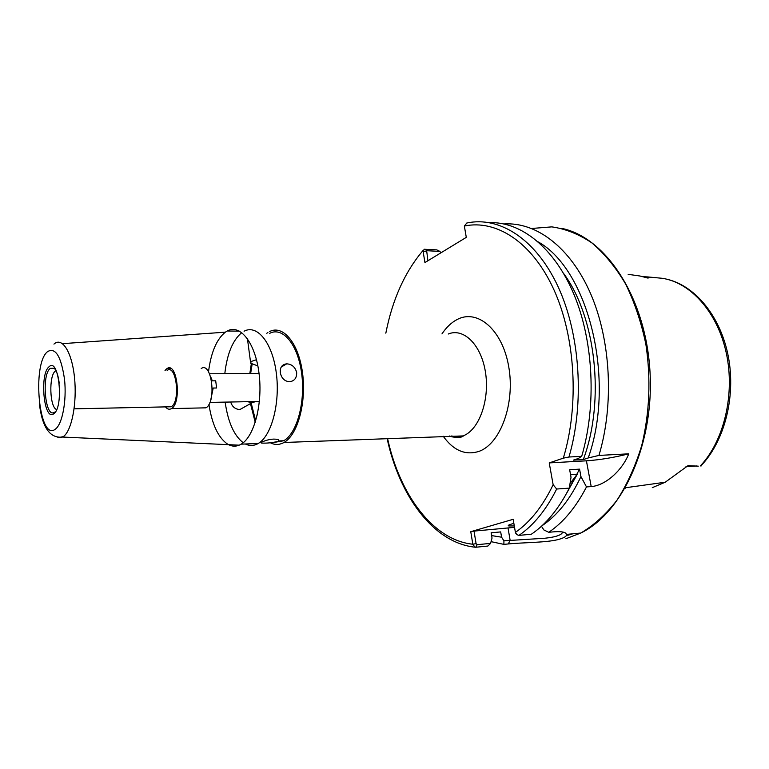 <?xml version="1.0" encoding="UTF-8"?>
<svg xmlns="http://www.w3.org/2000/svg" width="769" height="769" viewBox="0 0 769 769"><rect width="100%" height="100%" fill="white"/><g stroke="black" fill="none" stroke-linecap="round" stroke-linejoin="round"><path stroke-width="1.15" d="M513.855 523.372L512.221 523.824C508.588 524.891 507.453 525.602 508.799 525.948L514.298 525.958M652.275 487.671L665.223 482.221L688.044 465.639L698.271 466.158M541.463 526.236L543.837 529.928L548.768 532.292L553.276 531.869C559.14 531.379 563.148 531.725 565.321 532.888L566.657 534.397C566.791 536.233 564.081 537.916 558.525 539.463C546.567 542.693 522.853 542.462 508.299 543.943L503.887 544.375L503.926 540.818L544.865 538.242C556.218 536.983 562.11 534.907 562.552 532.004M491.055 541.655L503.887 544.375M257.413 414.26L257.25 415.01M261.854 442.06L261.287 443.04C266.199 443.386 271.745 442.857 277.945 441.435L278.666 440.954L278.455 439.714C274.379 438.493 269.217 439.109 262.979 441.55L261.854 442.06M280.301 372.638C281.444 378.185 284.492 381.232 289.452 381.77C294.421 381.088 296.824 378.012 296.661 372.542C295.258 367.111 291.951 364.208 286.741 363.833C282.079 364.4 279.926 367.332 280.301 372.638M251.511 363.545L250.684 363.208L251.146 361.488L256.471 359.719M269.563 331.574C282.992 324.508 298.574 342.955 302.505 372.773C306.61 402.504 297.651 435.071 283.972 442.483L282.963 443.011C278.753 444.991 274.571 444.924 270.409 442.8M255.241 422.402L250.463 403.629M249.819 373.542L251.376 363.506M266.795 333.285L267.891 332.525M245.253 406.541L239.918 409.541C235.237 409.281 232.171 406.772 230.71 402.004M269.708 333.323C282.723 326.46 297.824 344.358 301.621 373.244C305.601 402.043 296.921 433.581 283.655 440.762L274.245 442.396M255.702 420.922L251.223 403.196M250.636 373.532L252.194 363.804M201.238 368.476C211.802 361.17 216.771 402.37 205.9 407.839L201.728 407.926M165.027 370.437L166.95 368.601C177.13 361.19 181.945 403.043 171.477 408.589L171.439 408.608C169.382 409.81 167.402 409.243 165.489 406.907M167.133 370.427C176.389 363.689 180.763 401.735 171.237 406.772L167.584 406.849M56.579 409.531C49.677 407.455 48.658 375.666 55.339 371.081L55.964 370.658M208.505 371.812C211.023 352.365 216.627 339.158 225.336 332.179L227.24 330.997C240.159 323.778 255.173 342.58 258.99 373.032C262.969 403.389 254.356 436.629 241.187 444.155L239.217 445.164C235.641 446.626 232.084 446.462 228.547 444.674M227.566 444.126C218.271 437.705 212.061 424.478 208.928 404.427M244.071 331.218C257.192 324.066 272.437 342.734 276.292 372.936C280.329 403.033 271.572 436.004 258.201 443.492L257.211 444.03C253.232 445.962 249.271 445.953 245.33 443.992M243.206 442.742C233.997 435.571 227.98 422.037 225.154 402.12M224.798 373.696C227.115 353.711 232.786 340.023 241.802 332.631M255.76 401.524L251.915 402.812L247.647 401.678M282.261 377.685L281.166 375.714M566.378 493.736L579.566 469.138L580.931 476.578L586.487 486.921L591.198 486.594C605.962 485.46 622.515 469.811 628.763 453.825L598.955 455.421C614.248 404.523 610.807 340.081 590.573 293.575C570.271 247.022 536.031 221.837 504.041 223.952M470.763 531.696L474.021 531.091L476.088 543.625L477.174 544.683L490.584 543.375L487.854 546.057L475.694 547.249L474.934 547.182L472.829 544.221L470.763 531.696L513.154 519.306L515.403 532.379L516.883 534.676L518.94 535.387L531.369 534.215C546.096 524.237 558.736 508.876 569.31 488.132L571.021 477.222L569.656 469.744L579.566 469.138M570.569 474.752L577.221 474.329L566.542 493.429M491.602 535.589L501.58 537.195L503.926 540.818M598.955 455.421L588.237 457.949C616.017 380.04 588.4 269.9 538.3 241.956M490.584 543.375L492.025 538.098L491.131 532.792L500.686 531.917L501.58 537.195M588.237 457.949L583.296 459.583C605.299 400.88 595.917 316.934 563.562 273.389M583.296 459.583L573.376 460.131L578.298 458.497L581.691 456.344C596.677 405.551 593.543 341.349 574.001 294.527C554.382 247.676 521.055 221.626 489.593 222.635M581.691 456.344L568.973 457.017C584.786 402.918 580.143 333.852 557.881 286.241C535.56 238.544 499.168 216.022 466.802 223.02L464.351 226.048L466.293 237.361L424.94 262.556L423.152 251.694L424.132 249.271L436.763 249.858L439.955 251.434L440.858 252.857M568.973 457.017L563.312 458.161L549.229 462.909L553.142 484.73L556.66 489.026L569.31 488.132M548.768 532.292C563.398 522.362 575.971 507.242 586.487 486.921M645.893 277.609L647.796 278.042C649.488 277.888 649.507 277.522 647.854 276.936L662.253 278.301M647.796 278.042L640.01 276.013L628.158 274.341M701.011 466.091L701.857 464.851M541.924 525.813C557.429 515.384 570.425 498.975 580.931 476.578M515.884 533.513L515.403 532.379C530.177 522.113 542.76 506.233 553.142 484.73M474.021 531.091L514.538 527.351M628.763 453.825C614.027 457.545 599.916 459.881 586.42 460.823L549.229 462.909M439.955 251.434L426.66 250.694L427.9 260.749M475.694 547.249L477.174 544.683M387.653 438.878C399.928 495.005 433.197 540.223 472.829 544.221L476.088 543.625M426.66 250.694L424.892 249.175M426.314 251.165L423.152 251.694M570.06 483.48L577.221 474.329M210.398 376.079L212.311 380.847L215.695 380.809L216.608 387.989L213.215 388.037L210.706 400.111M211.6 380.991L212.311 380.847M213.215 388.037L212.244 388.239M688.486 465.572L685.756 466.937M448.24 334.015C463.515 327.604 481.038 344.512 485.383 371.687C489.93 398.775 479.76 428.506 464.255 435.408L463.111 435.908C458.507 437.696 453.912 437.724 449.327 435.994M441.954 333.929C446.251 327.44 451.211 322.692 456.834 319.683C477.164 308.398 502.301 329.392 508.674 366.39C515.374 403.254 500.552 443.886 478.991 451.365C465.476 455.642 453.547 450.596 443.204 436.234M54.426 412.146C45.313 419.278 41.18 374.916 50.245 368.361L54.147 368.236C56.473 370.274 58.175 375.272 59.242 383.231M53.782 413.712C43.958 422.085 39.277 373.907 49.12 366.726C58.963 356.864 64.077 407.214 53.782 413.712M55.32 429.179C39.104 442.223 31.596 363.795 47.62 351.577C55.56 347.127 61.203 356.47 64.558 379.607C66.788 400.909 62.289 424.421 55.32 429.179M53.945 344.108C62.029 336.591 71.892 351.789 74.487 377.425C77.208 402.975 71.7 431.14 63.241 436.667L57.858 437.648M563.312 458.161C579.422 405.263 575.443 336.918 553.805 289.49C532.119 241.985 496.284 219.271 464.351 226.048M565.888 538.733L580.787 533.042C593.87 525.333 605.934 514.394 616.988 500.215C627.168 484.326 635.425 466.081 641.75 445.462C649.651 412.578 651.026 378.857 645.883 344.31C641.269 322.298 634.502 302.179 625.582 283.944C615.642 267.218 604.396 253.53 591.842 242.879C578.826 234.151 565.484 228.816 551.815 226.874L531.735 228.47M518.94 535.387C533.58 525.362 546.153 509.905 556.66 489.026M700.357 465.918C723.985 440.935 735.145 394.41 726.369 353.404C717.64 312.349 690.687 282.434 662.08 278.272M567.762 535.32L572.742 533.811M625.178 488.277L625.793 487.7M642.624 276.686L647.854 276.936M508.04 528.034L510.116 540.223L508.299 543.943M586.42 460.823L591.198 486.594M688.034 465.639L686.736 466.581L696.791 465.956M261.162 442.088L261.287 443.04M451.807 435.898C456.296 438.147 460.208 438.147 463.534 435.898L283.972 442.483M171.477 408.589L205.9 407.839M166.95 368.601L170.939 368.591M74.122 408.82L171.237 406.772M55.522 370.937L56.099 370.927M239.217 445.164L62.635 437.061C49.898 438.609 42.132 427.391 39.334 403.398M62.558 343.656L225.336 332.179M241.187 444.155L258.201 443.492M227.24 330.997L239.563 331.16M260.797 441.637L262.979 441.55M278.666 440.954L283.655 440.762M251.915 402.812L239.918 409.541M250.521 361.968L247.426 338.639M257.855 365.919L250.819 363.285M281.185 367.092L286.741 363.833M474.934 547.182C433.485 542.808 399.409 495.995 387.095 438.436M385.836 333.16C392.43 299.516 404.84 271.947 423.075 250.454M562.024 228.441C605.511 237.544 645.076 296.488 649.853 369.428C654.89 442.31 623.342 512.481 580.787 533.042L566.657 534.397M665.223 482.221L625.437 487.748M700.819 465.947C724.436 441.579 735.875 397.237 728.464 357.287C721.053 317.299 696.06 286.414 667.703 279.426M508.665 525.14L508.799 525.948M259.038 373.484L209.524 373.792M259.403 401.456L209.889 402.408"/></g></svg>
